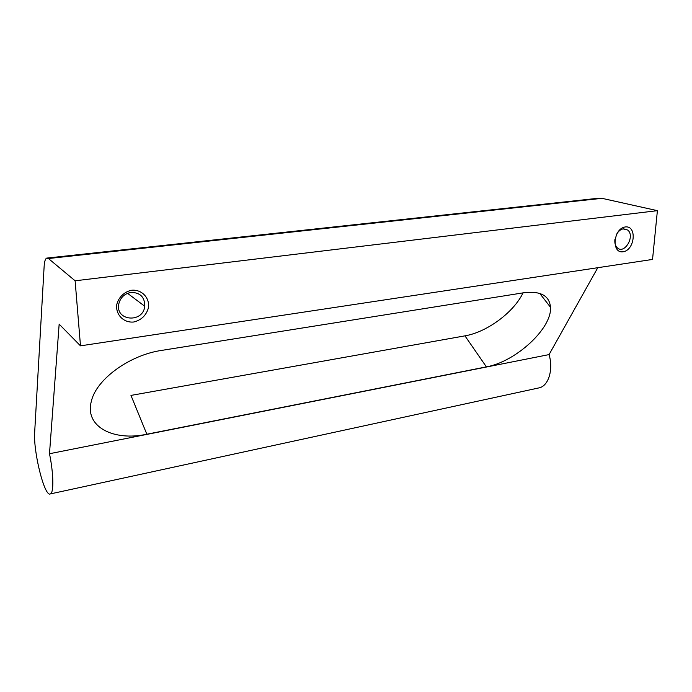 <?xml version="1.0" encoding="UTF-8"?>
<svg xmlns="http://www.w3.org/2000/svg" width="692" height="692" viewBox="0 0 692 692"><rect width="100%" height="100%" fill="white"/><g stroke="black" fill="none" stroke-linecap="round" stroke-linejoin="round"><path stroke-width="1.04" d="M130.961 292.431C124.525 293.668 120.477 297.465 118.816 303.831C114.959 321.14 143.123 323.458 144.766 306.262C144.818 297.093 140.216 292.482 130.961 292.431M625.326 226.95C613.294 228.395 611.122 253.696 623.085 251.776C634.901 250.236 637.263 225.367 625.326 226.95M614.911 239.406C614.513 243.004 615.274 245.781 617.203 247.719C624.296 254.933 635.472 236.171 627.731 230.055L623.492 228.792C620.534 229.312 618.129 231.336 616.287 234.873M523.04 292.863C513.741 312.438 486.77 332.247 464.946 335.854L130.97 395.409L146.842 434.221C113.401 441.513 84.407 426.627 91.335 401.351C96.101 379.424 129.612 354.97 161.72 350.386L523.827 292.742C540.538 290.77 549.431 295.605 550.495 307.257C552.155 328.466 515.488 361.847 486.398 366.872L146.842 434.221M49.487 453.727L59.157 324.159L80.488 345.844L75.117 280.796L48.431 258.531L46.623 258.107C45.257 258.877 44.426 261.697 44.124 266.576L34.687 431.964C33.104 451.53 44.617 497.634 50.386 493.906C53.933 492.963 53.595 473.363 49.487 453.727L549.067 354.589L597.784 267.709M538.186 388.065L539.457 387.788C548.626 385.634 553.505 369.442 549.067 354.589M80.488 345.844L652.539 259.431L657.4 210.662L601.962 198.327L597.827 198.31L47.48 258.012M131.714 290.233C124.326 291.669 118.384 297.422 116.732 304.774C115.529 314.808 123.851 323.086 133.772 321.996C141.479 320.041 146.393 315.232 148.486 307.594C149.757 297.759 141.739 289.325 131.714 290.233M75.117 280.796L657.4 210.662M48.431 258.531L601.962 198.327M486.398 366.872L464.946 335.854M144.766 306.262L127.562 293.33M539.457 387.788L50.386 493.906M539.743 293.408L550.495 307.257M627.731 230.055L623.025 228.87"/></g></svg>
